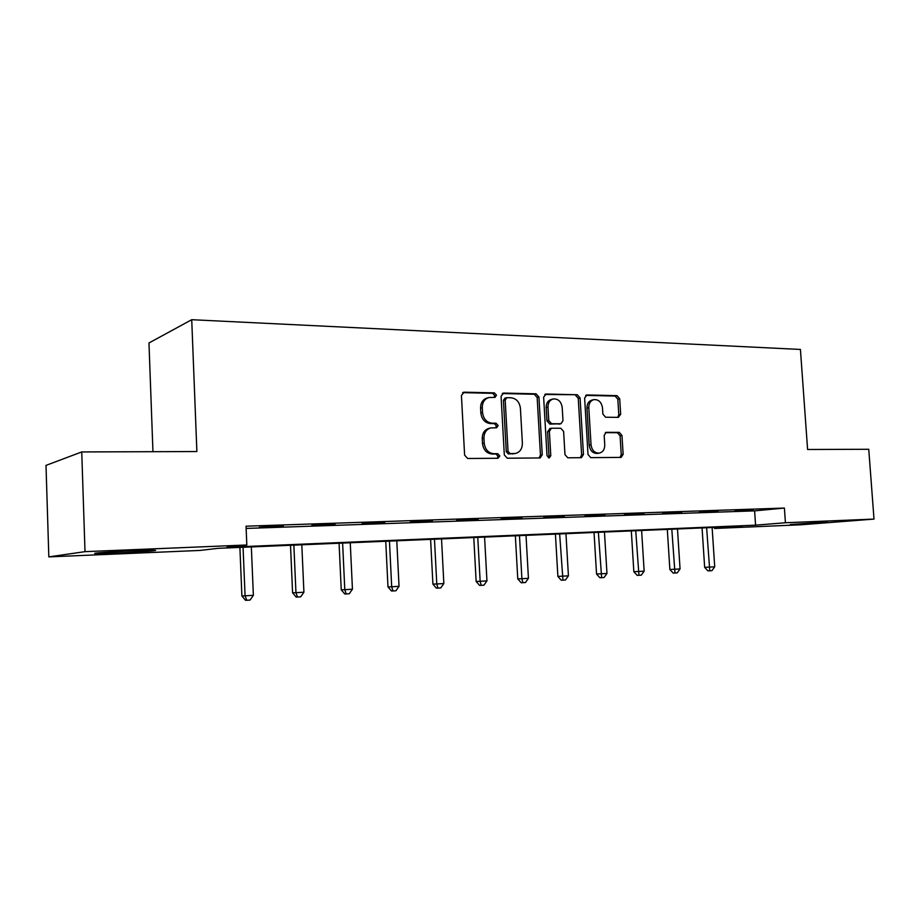 <?xml version="1.0" encoding="UTF-8"?>
<svg xmlns="http://www.w3.org/2000/svg" width="920" height="920" viewBox="0 0 920 920"><rect width="100%" height="100%" fill="white"/><g stroke="black" fill="none" stroke-linecap="round" stroke-linejoin="round"><path stroke-width="1.38" d="M496.466 395.186L494.373 392.863L464.14 392.184L461.426 395.428L464.611 455.17L467.693 458.482L497.984 458.275L499.824 455.975L497.731 453.686L493.856 453.698C488.336 453.088 485.116 449.592 484.219 443.198L483.943 438.253C484 432.722 486.289 429.284 490.831 427.938L496.65 427.765L498.145 425.534L496.053 423.223L492.177 423.188C486.668 422.51 483.448 418.979 482.551 412.585L482.275 407.663C482.322 402.281 484.541 398.9 488.945 397.532L495.029 397.394L496.466 395.186M494.086 397.417L494.741 395.634L492.648 393.323L462.645 392.644M497.214 458.286L498.088 456.297L495.995 454.008L492.119 454.031L493.856 453.698M495.65 427.8L496.409 425.914L494.316 423.614L490.452 423.579L492.177 423.188M790.28 524.515L827.183 521.962L790.28 524.515M117.012 553L96.082 553.529C88.504 553.38 111.883 551.655 134.021 550.758L154.364 550.264C161.494 550.436 138.552 552.103 117.012 553M618.344 417.369L620.667 414.322L619.7 398.774L617.009 395.634L587.006 394.956L584.614 398.026L588.006 454.514L590.778 457.642L621.161 457.401L623.139 454.319L621.966 435.459L619.275 432.354L606.13 432.331L604.175 435.39L604.75 444.82C604.739 449.339 602.956 452.099 599.391 453.111C594.745 453.249 591.962 450.489 591.043 444.831L588.8 407.709C588.811 403.351 590.513 400.648 593.918 399.613C598.678 399.395 601.53 402.166 602.496 407.94L602.876 414.08L605.601 417.22L618.344 417.369M48.829 556.887L46 465.393L81.742 451.938L196.88 451.547L191.728 319.7L800.423 349.45L807.599 449.489L868.756 449.282L874 519.087L800.871 524.791L714.541 528.471L742.187 526.24L218.052 548.332L199.985 550.436L48.829 556.887L85.008 551.655L246.824 544.985L226.906 547.297L755.584 525.159L785.427 522.744L874 519.087M81.742 451.938L85.008 551.655M246.134 528.436L754.607 510.864L784.404 508.07L246.042 526.194L246.824 544.985M784.404 508.07L785.427 522.744M538.936 397.06L536.049 393.806L503.677 393.07L501.066 396.267L504.321 454.963L507.299 458.217L540.132 457.953L542.248 454.756L538.936 397.06L537.153 397.497L534.278 394.254L502.228 393.53M546.146 394.036L577.288 394.737L580.083 397.934L583.464 454.537L581.417 457.677L567.801 457.803L564.972 454.629L563.615 431.434L560.774 428.248L551.413 428.225L549.378 431.365L550.781 455.676L549.309 457.907L547.02 455.699L543.639 397.164L546.146 394.036L545.019 394.312M191.728 319.7L148.971 342.976L152.95 451.697M259.371 527.217L283.314 526.033L259.371 527.217M311.834 525.423L335.122 524.262L311.834 525.423M362.1 523.698L384.767 522.572L362.1 523.698M410.32 522.054L432.388 520.95L410.32 522.054M456.596 520.467L478.101 519.386L456.596 520.467M501.043 518.938L522.019 517.891L501.043 518.938M543.789 517.477L564.259 516.453L543.789 517.477M584.913 516.062L604.888 515.062L584.913 516.062M624.496 514.705L644.011 513.728L624.496 514.705M662.653 513.406L681.72 512.44L662.653 513.406M699.43 512.141L718.071 511.198L699.43 512.141M734.919 510.922L753.146 510.002L734.919 510.922M714.472 527.413L714.541 528.471M754.607 510.864L755.584 525.159M488.451 397.659L487.22 397.98C482.827 399.337 480.608 402.707 480.573 408.089L482.275 407.663M490.452 423.579C484.943 422.901 481.735 419.382 480.838 413.011L480.573 408.089M490.831 427.938L489.106 428.317C484.575 429.663 482.287 433.101 482.229 438.61L483.943 438.253M492.119 454.031C486.611 453.422 483.402 449.926 482.494 443.543L482.229 438.61M539.074 457.999L540.454 455.078L537.153 397.497M506.989 397.681L505.172 399.912L508.035 451.352L510.105 453.629L515.499 453.479C520.041 452.168 522.341 448.741 522.376 443.187L520.409 408.273C519.535 402.005 516.396 398.498 511.002 397.762L506.989 397.681M506.598 397.716L504.861 398.164L503.424 400.349L505.172 399.912M515.499 453.479L508.357 453.951L506.287 451.685L503.424 400.349M544.755 394.484L577.288 394.737M580.29 457.711L581.624 454.848L578.254 398.36L575.471 395.174M550.068 428.559L547.572 431.733L548.976 455.986L550.781 455.676M548.343 457.78L548.976 455.986M562.2 407.433C561.212 401.522 558.221 398.693 553.265 398.947C549.746 400.027 547.986 402.776 547.975 407.192L548.745 420.509L551.609 423.717L560.97 423.763L562.982 420.659L562.2 407.433M553.012 399.004L551.471 399.383C547.952 400.453 546.192 403.202 546.181 407.606L547.975 407.192M560.97 423.763L549.803 424.097L546.952 420.888L546.181 407.606M593.918 399.613L592.077 400.027C588.673 401.074 586.971 403.765 586.96 408.123L588.8 407.709M599.391 453.111L597.54 453.422C592.894 453.56 590.111 450.811 589.191 445.165L586.96 408.123M619.976 457.435L621.253 454.629L620.091 435.804L617.4 432.71L605.36 432.653M617.688 417.369L618.792 414.713L617.826 399.188L615.135 396.06L585.672 395.404M239.901 547.411L241.891 595.942L245.065 595.838L253.368 595.32L251.344 546.928M243.064 547.273L245.065 595.838L246.79 600.277L245.513 600.3L241.891 595.942M253.368 595.32L250.102 600.058L246.79 600.277M290.502 545.272L292.583 592.802L295.952 592.687L303.922 592.204L301.806 544.801M293.859 545.134L295.952 592.687L297.528 597.045L296.171 597.08L292.583 592.802M303.922 592.204L300.714 596.838L297.528 597.045M339.077 543.226L341.24 589.8L344.793 589.674L352.44 589.202L350.255 542.754M342.619 543.076L344.793 589.674L346.219 593.94L344.793 593.986L341.24 589.8M352.44 589.202L349.278 593.745L346.219 593.94M385.744 541.259L387.975 586.914L391.69 586.776L399.038 586.316L396.784 540.799M389.447 541.109L391.69 586.776L392.989 590.962L391.494 591.008L387.975 586.914M399.038 586.316L395.922 590.778L392.989 590.962M430.606 539.373L432.906 584.131L436.781 583.981L443.842 583.544L441.531 538.913M434.47 539.212L436.781 583.981L437.954 588.098L436.402 588.156L432.906 584.131M443.842 583.544L440.772 587.914L437.954 588.098M473.788 537.556L476.134 581.463L480.148 581.302L486.944 580.876L484.575 537.096M477.779 537.384L480.148 581.302L481.206 585.35L479.596 585.407L476.134 581.463M486.944 580.876L483.92 585.178L481.206 585.35M515.361 535.797L517.764 578.887L521.893 578.726L528.436 578.312L526.021 535.348M519.478 535.624L521.893 578.726L522.847 582.693L521.191 582.751L517.764 578.887M528.436 578.312L525.458 582.532L522.847 582.693M555.415 534.106L557.876 576.414L568.422 575.839L565.949 533.669M559.647 533.933L562.959 580.14L561.257 580.209L557.876 576.414M568.422 575.839L565.49 579.979L562.959 580.14M594.044 532.484L596.539 574.022L606.97 573.459L604.452 532.047M598.38 532.3L601.634 577.679L599.897 577.748L596.539 574.022M606.97 573.459L604.072 577.518L601.634 577.679M631.315 530.909L633.845 571.711L644.149 571.159L641.608 530.483M635.743 530.725L638.952 575.299L637.169 575.368L633.845 571.711M644.149 571.159L641.297 575.149L638.952 575.299M667.299 529.391L669.863 569.491L680.053 568.939L677.476 528.966M671.807 529.207L674.969 573.01L673.152 573.079L669.863 569.491M680.053 568.939L677.235 572.861L674.969 573.01M702.063 527.93L704.651 567.341L714.725 566.8L712.115 527.505M706.64 527.735L709.757 570.791L707.917 570.871L704.651 567.341M714.725 566.8L711.942 570.653L709.757 570.791M492.648 393.323L494.373 392.863M495.995 454.008L497.731 453.686M494.316 423.614L496.053 423.223M480.838 413.011L482.551 412.585M482.494 443.543L484.219 443.198M462.783 392.553L464.14 392.184M540.454 455.078L542.248 454.756M502.435 393.392L503.677 393.07M534.278 394.254L536.049 393.806M506.287 451.685L508.035 451.352M508.357 453.951L510.105 453.629M512.371 453.928L514.13 453.606M578.254 398.36L580.083 397.934M581.624 454.848L583.464 454.537M547.572 431.733L549.378 431.365M546.952 420.888L548.745 420.509M549.803 424.097L551.609 423.717M558.704 424.178L560.521 423.798M589.191 445.165L591.043 444.831M605.751 432.434L606.521 432.296M617.4 432.71L619.275 432.354M620.091 435.804L621.966 435.459M621.253 454.629L623.139 454.319M585.994 395.197L587.006 394.956M615.135 396.06L617.009 395.634M617.826 399.188L619.7 398.774M618.792 414.713L620.667 414.322M549.62 428.605L551.413 428.225"/></g></svg>
